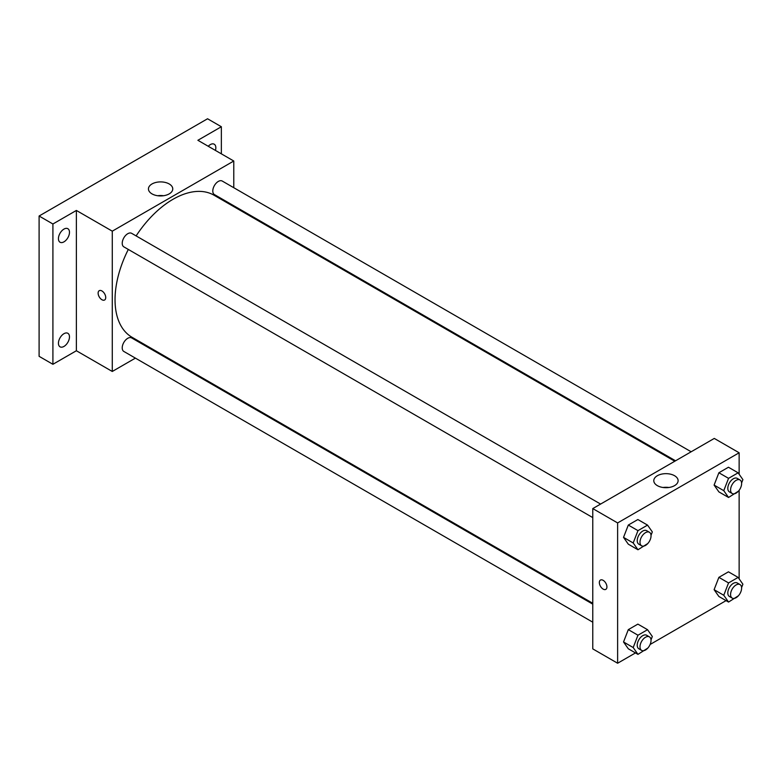 <?xml version="1.0" encoding="UTF-8"?>
<svg xmlns="http://www.w3.org/2000/svg" width="782" height="782" viewBox="0 0 782 782"><rect width="100%" height="100%" fill="white"/><g stroke="black" fill="none" stroke-linecap="round" stroke-linejoin="round"><path stroke-width="1.17" d="M135.394 358.127L112.276 371.47L76.382 350.747L52.912 364.295L39.1 356.328L39.1 216.018L207.553 118.766L221.355 126.743L221.355 153.839M151.776 348.664L151.014 349.104M63.958 346.436A7.81 4.506 -60 0 1 60.048 346.827A7.81 4.506 -60 0 1 58.855 340.571A7.81 4.506 -60 0 1 63.958 333.689A7.81 4.506 -60 0 1 67.858 333.298A7.81 4.506 -60 0 1 69.06 339.554A7.81 4.506 -60 0 1 63.958 346.436M63.958 241.853A7.81 4.506 -60 0 1 60.048 242.234A7.81 4.506 -60 0 1 58.855 235.978A7.81 4.506 -60 0 1 63.958 229.097A7.81 4.506 -60 0 1 67.858 228.706A7.81 4.506 -60 0 1 69.06 234.971A7.81 4.506 -60 0 1 63.958 241.853M76.382 350.747L76.382 210.446L52.912 223.994L39.1 216.018M52.912 364.295L52.912 223.994M112.276 371.47L112.276 231.169L76.382 210.446M112.276 231.169L233.779 161.014L197.885 140.291L221.355 126.743M152.011 193.887A12.16 7.018 180 0 1 148.443 188.921A12.16 7.018 180 0 1 160.603 181.903A12.16 7.018 180 0 1 172.763 188.921A12.16 7.018 180 0 1 165.256 195.402A12.16 7.018 180 0 1 152.011 193.887M208.237 146.263A7.81 4.506 -60 0 1 210.309 144.602A7.81 4.506 -60 0 1 214.219 144.211A7.81 4.506 -60 0 1 215.431 150.418M128.307 249.438A82.012 47.35 120 0 0 115.042 299.721A82.012 47.35 120 0 0 132.021 337.267L592.776 603.284M674.788 461.233L214.033 195.217A82.012 47.35 120 0 0 136.117 235.91M233.779 161.014L233.779 187.709M233.779 205.754L233.779 206.624M691.161 451.781L222.225 181.043A7.81 4.506 120 0 0 216.203 183.135A7.81 4.506 120 0 0 212.792 190.994A7.81 4.506 120 0 0 214.415 194.571L675.54 460.793M592.776 604.154L131.65 337.922A7.81 4.506 120 0 0 125.628 340.014A7.81 4.506 120 0 0 122.217 347.873A7.81 4.506 120 0 0 123.839 351.45L592.776 622.189M592.776 517.596L123.839 246.858A7.81 4.506 -60 0 1 123.839 237.845A7.81 4.506 -60 0 1 131.65 233.329L600.586 504.067M105.726 297.531A5.366 3.099 60 0 1 104.612 299.995A5.366 3.099 60 0 1 99.236 296.896A5.366 3.099 60 0 1 99.236 290.689A5.366 3.099 60 0 1 103.38 292.126A5.366 3.099 60 0 1 105.726 297.531M104.612 299.995A5.366 3.099 60 0 1 99.246 296.886A5.366 3.099 60 0 1 99.246 290.689M157.661 195.735A12.16 7.018 180 0 1 163.555 195.735M635.492 652.921L617.624 663.234L592.776 648.884L592.776 508.583L714.279 438.428L739.137 452.778L739.137 474.263M726.067 600.625L650.135 644.466M718.883 491.888L714.103 485.084L718.883 472.758L728.453 467.235L718.883 472.758L714.103 485.084L718.883 491.888L728.55 497.469L723.77 490.666L728.55 478.34L738.12 472.817L742.9 479.62L741.6 482.983M628.308 648.777L623.528 641.973L628.308 629.637L637.877 624.114L628.308 629.637L623.528 641.973L628.308 648.777L637.975 654.358L633.195 647.545L637.975 635.219L647.545 629.696L652.325 636.499L651.015 639.862M739.137 490.314L739.137 578.846M617.624 663.234L617.624 522.933L739.137 452.778M718.883 596.48L714.103 589.677L718.883 577.351L728.453 571.828L718.883 577.351L714.103 589.677L718.883 596.48L728.55 602.062L723.77 595.258L728.55 582.932L738.12 577.409L742.9 584.213L741.6 587.575M628.308 544.184L623.528 537.381L628.308 525.054L637.877 519.531L628.308 525.054L623.528 537.381L628.308 544.184L637.975 549.766L633.195 542.962L637.975 530.636L647.545 525.113L652.325 531.916L651.015 535.279M617.624 522.933L592.776 508.583M657.359 485.642A12.16 7.018 180 0 1 653.791 480.676A12.16 7.018 180 0 1 665.951 473.657A12.16 7.018 180 0 1 678.111 480.676A12.16 7.018 180 0 1 670.604 487.166A12.16 7.018 180 0 1 657.359 485.642M606.93 586.901A5.366 3.099 60 0 1 605.815 589.364A5.366 3.099 60 0 1 600.449 586.256A5.366 3.099 60 0 1 600.449 580.058A5.366 3.099 60 0 1 604.584 581.495A5.366 3.099 60 0 1 606.93 586.901M605.815 589.354A5.366 3.099 60 0 1 600.449 586.256A5.366 3.099 60 0 1 600.449 580.058M663.009 487.489A12.16 7.018 180 0 1 668.903 487.489M647.838 543.49L637.975 549.766M649.422 532.268L646.665 530.675A7.81 4.506 120 0 0 640.644 532.767A7.81 4.506 120 0 0 637.232 540.626A7.81 4.506 120 0 0 638.855 544.204L641.611 545.797A7.81 4.506 120 0 0 649.422 541.291A7.81 4.506 120 0 0 649.422 532.268A7.81 4.506 120 0 0 643.41 534.36A7.81 4.506 120 0 0 639.999 542.219A7.81 4.506 120 0 0 641.611 545.797M633.195 542.962L623.528 537.381M637.975 530.636L628.308 525.054M647.545 525.113L637.877 519.531M738.413 491.194L728.55 497.469M739.997 479.972L737.24 478.379A7.81 4.506 120 0 0 731.219 480.471A7.81 4.506 120 0 0 727.807 488.33A7.81 4.506 120 0 0 729.43 491.907L732.187 493.501A7.81 4.506 120 0 0 739.997 488.994A7.81 4.506 120 0 0 739.997 479.972A7.81 4.506 120 0 0 733.985 482.064A7.81 4.506 120 0 0 730.574 489.923A7.81 4.506 120 0 0 732.187 493.501M723.77 490.666L714.103 485.084M728.55 478.34L718.883 472.758M738.12 472.817L728.453 467.235M647.838 648.073L637.975 654.358M649.422 636.861L646.665 635.258A7.81 4.506 120 0 0 640.644 637.359A7.81 4.506 120 0 0 637.232 645.218A7.81 4.506 120 0 0 638.855 648.786L641.611 650.389A7.81 4.506 120 0 0 649.422 645.873A7.81 4.506 120 0 0 649.422 636.861A7.81 4.506 120 0 0 643.41 638.953A7.81 4.506 120 0 0 639.999 646.812A7.81 4.506 120 0 0 641.611 650.389M633.195 647.545L623.528 641.973M637.975 635.219L628.308 629.637M647.545 629.696L637.877 624.114M738.413 595.776L728.55 602.062M739.997 584.565L737.24 582.971A7.81 4.506 120 0 0 731.219 585.063A7.81 4.506 120 0 0 727.807 592.922A7.81 4.506 120 0 0 729.43 596.5L732.187 598.093A7.81 4.506 120 0 0 739.997 593.577A7.81 4.506 120 0 0 739.997 584.565A7.81 4.506 120 0 0 733.985 586.656A7.81 4.506 120 0 0 730.574 594.516A7.81 4.506 120 0 0 732.187 598.093M723.77 595.258L714.103 589.677M728.55 582.932L718.883 577.351M738.12 577.409L728.453 571.828"/></g></svg>

